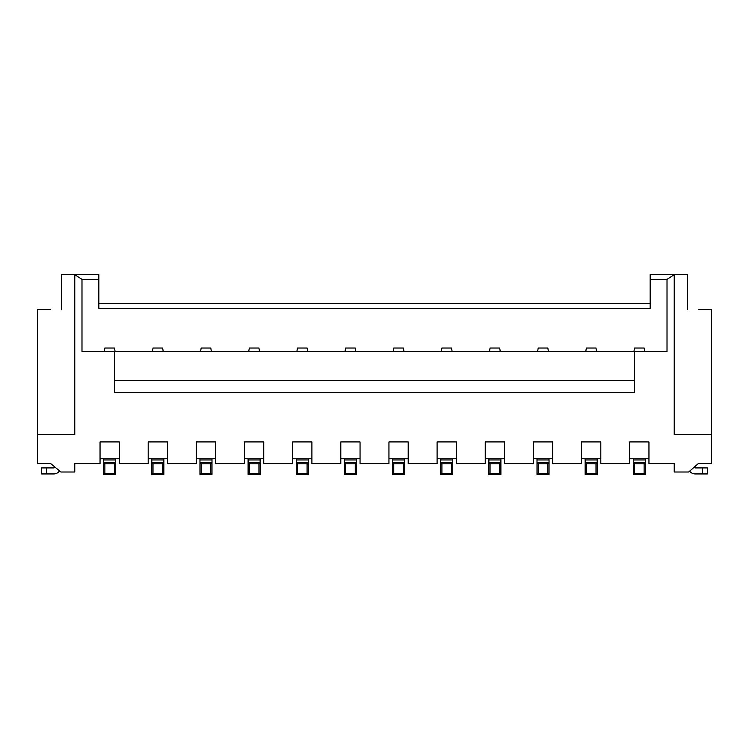 <?xml version="1.0" encoding="UTF-8"?>
<svg xmlns="http://www.w3.org/2000/svg" width="749" height="749" viewBox="0 0 749 749"><rect width="100%" height="100%" fill="white"/><g stroke="black" fill="none" stroke-linecap="round" stroke-linejoin="round"><path stroke-width="1.12" d="M50.689 309.506L37.45 309.506L37.45 463.584L50.689 463.584L60.922 472.01L74.769 472.01L74.769 463.584L100.048 463.584L100.048 441.919L119.306 441.919L119.306 463.584L148.199 463.584L148.199 441.919L167.458 441.919L167.458 463.584L196.341 463.584L196.341 441.919L215.609 441.919L215.609 463.584L244.492 463.584L244.492 441.919L263.751 441.919L263.751 463.584L292.644 463.584L292.644 441.919L311.902 441.919L311.902 463.584L340.795 463.584L340.795 441.919L360.054 441.919L360.054 463.584L388.946 463.584L388.946 441.919L408.205 441.919L408.205 463.584L437.098 463.584L437.098 441.919L456.356 441.919L456.356 463.584L485.249 463.584L485.249 441.919L504.508 441.919L504.508 463.584L533.391 463.584L533.391 441.919L552.659 441.919L552.659 463.584L581.542 463.584L581.542 441.919L600.801 441.919L600.801 463.584L629.694 463.584L629.694 441.919L648.952 441.919L648.952 463.584L674.231 463.584L674.231 472.01L688.677 472.01L698.311 463.584L711.55 463.584L711.55 309.506L698.311 309.506M37.45 434.692L74.769 434.692L74.769 274.593L98.84 274.593L98.84 308.298L650.16 308.298L650.16 274.593L674.231 274.593L667.013 279.405L667.013 351.637L634.506 351.637L634.506 392.56L114.494 392.56L114.494 380.52L634.506 380.52M634.506 351.637L81.987 351.637L81.987 279.405L74.769 274.593L61.521 274.593L61.521 309.506M98.84 303.485L650.16 303.485M100.048 458.772L119.306 458.772M629.694 458.772L648.952 458.772M581.542 458.772L600.801 458.772M533.391 458.772L552.659 458.772M485.249 458.772L504.508 458.772M437.098 458.772L456.356 458.772M388.946 458.772L408.205 458.772M340.795 458.772L360.054 458.772M292.644 458.772L311.902 458.772M244.492 458.772L263.751 458.772M196.341 458.772L215.609 458.772M148.199 458.772L167.458 458.772M98.84 279.405L81.987 279.405M650.16 279.405L667.013 279.405M153.011 463.8L162.636 463.8L163.844 462.376L151.804 462.376L151.804 474.407L163.844 474.407L163.844 459.97L151.804 459.97L151.804 462.376L153.011 463.8L153.011 473.424L151.804 474.407M151.804 458.772L151.804 459.97M163.844 458.772L163.844 459.97M115.692 458.772L115.692 474.407L103.652 474.407L104.86 473.424L114.494 473.424L115.692 474.407M103.652 458.772L103.652 462.376L115.692 462.376L114.494 463.8L114.494 473.424M54.864 467.02A1.208 1.208 0 0 1 53.703 467.919L46.475 467.919L46.475 473.939L53.703 473.939A7.218 7.218 0 0 0 59.583 470.906M46.475 473.939L41.663 473.939L41.663 467.919L46.475 467.919M689.623 471.177A7.218 7.218 0 0 0 695.297 473.939L702.525 473.939L702.525 467.919L695.297 467.919A1.208 1.208 0 0 1 694.192 467.189M687.479 309.506L687.479 274.593L674.231 274.593L674.231 434.692L711.55 434.692M153.011 473.424L162.636 473.424L163.844 474.407M162.636 473.424L162.636 463.8M114.494 463.8L104.86 463.8L103.652 462.376L103.652 474.407M104.86 463.8L104.86 473.424M104.261 351.637L104.86 348.023L114.494 348.023L115.093 351.637M152.412 351.637L153.011 348.023L162.636 348.023L163.245 351.637M702.525 467.919L707.337 467.919L707.337 473.939L702.525 473.939M114.494 351.637L114.494 380.52M211.995 458.772L211.995 462.376L199.955 462.376L201.163 463.8L201.163 473.424L199.955 474.407L211.995 474.407L210.787 473.424L201.163 473.424M199.955 458.772L199.955 474.407M211.995 474.407L211.995 462.376L210.787 463.8L201.163 463.8M210.787 463.8L210.787 473.424M211.396 351.637L210.787 348.023L201.163 348.023L200.554 351.637M260.146 458.772L260.146 462.376L248.106 462.376L249.314 463.8L249.314 473.424L248.106 474.407L260.146 474.407L258.939 473.424L249.314 473.424M248.106 458.772L248.106 474.407M260.146 474.407L260.146 462.376L258.939 463.8L249.314 463.8M258.939 463.8L258.939 473.424M259.538 351.637L258.939 348.023L249.314 348.023L248.705 351.637M308.298 458.772L308.298 462.376L296.258 462.376L297.456 463.8L297.456 473.424L296.258 474.407L308.298 474.407L307.09 473.424L297.456 473.424M296.258 458.772L296.258 474.407M308.298 474.407L308.298 462.376L307.09 463.8L297.456 463.8M307.09 463.8L307.09 473.424M307.689 351.637L307.09 348.023L297.456 348.023L296.857 351.637M356.44 458.772L356.44 462.376L344.409 462.376L345.607 463.8L345.607 473.424L344.409 474.407L356.44 474.407L355.241 473.424L345.607 473.424M344.409 458.772L344.409 474.407M356.44 474.407L356.44 462.376L355.241 463.8L345.607 463.8M355.241 463.8L355.241 473.424M355.841 351.637L355.241 348.023L345.607 348.023L345.008 351.637M404.591 458.772L404.591 462.376L392.56 462.376L393.759 463.8L393.759 473.424L392.56 474.407L404.591 474.407L403.393 473.424L393.759 473.424M392.56 458.772L392.56 474.407M404.591 474.407L404.591 462.376L403.393 463.8L393.759 463.8M403.393 463.8L403.393 473.424M403.992 351.637L403.393 348.023L393.759 348.023L393.159 351.637M452.742 458.772L452.742 462.376L440.702 462.376L441.91 463.8L441.91 473.424L440.702 474.407L452.742 474.407L451.544 473.424L441.91 473.424M440.702 458.772L440.702 474.407M452.742 474.407L452.742 462.376L451.544 463.8L441.91 463.8M451.544 463.8L451.544 473.424M452.143 351.637L451.544 348.023L441.91 348.023L441.311 351.637M500.894 458.772L500.894 462.376L488.854 462.376L490.061 463.8L490.061 473.424L488.854 474.407L500.894 474.407L499.686 473.424L490.061 473.424M488.854 458.772L488.854 474.407M500.894 474.407L500.894 462.376L499.686 463.8L490.061 463.8M499.686 463.8L499.686 473.424M500.295 351.637L499.686 348.023L490.061 348.023L489.462 351.637M549.045 458.772L549.045 462.376L537.005 462.376L538.213 463.8L538.213 473.424L537.005 474.407L549.045 474.407L547.837 473.424L538.213 473.424M537.005 458.772L537.005 474.407M549.045 474.407L549.045 462.376L547.837 463.8L538.213 463.8M547.837 463.8L547.837 473.424M548.446 351.637L547.837 348.023L538.213 348.023L537.604 351.637M597.196 458.772L597.196 462.376L585.156 462.376L586.364 463.8L586.364 473.424L585.156 474.407L597.196 474.407L595.989 473.424L586.364 473.424M585.156 458.772L585.156 474.407M597.196 474.407L597.196 462.376L595.989 463.8L586.364 463.8M595.989 463.8L595.989 473.424M596.588 351.637L595.989 348.023L586.364 348.023L585.755 351.637M645.348 458.772L645.348 462.376L633.308 462.376L634.506 463.8L634.506 473.424L633.308 474.407L645.348 474.407L644.14 473.424L634.506 473.424M633.308 458.772L633.308 474.407M645.348 474.407L645.348 462.376L644.14 463.8L634.506 463.8M644.14 463.8L644.14 473.424M644.739 351.637L644.14 348.023L634.506 348.023L633.907 351.637M115.692 459.97L103.652 459.97M211.995 459.97L199.955 459.97M260.146 459.97L248.106 459.97M308.298 459.97L296.258 459.97M356.44 459.97L344.409 459.97M404.591 459.97L392.56 459.97M452.742 459.97L440.702 459.97M500.894 459.97L488.854 459.97M549.045 459.97L537.005 459.97M597.196 459.97L585.156 459.97M645.348 459.97L633.308 459.97"/></g></svg>
